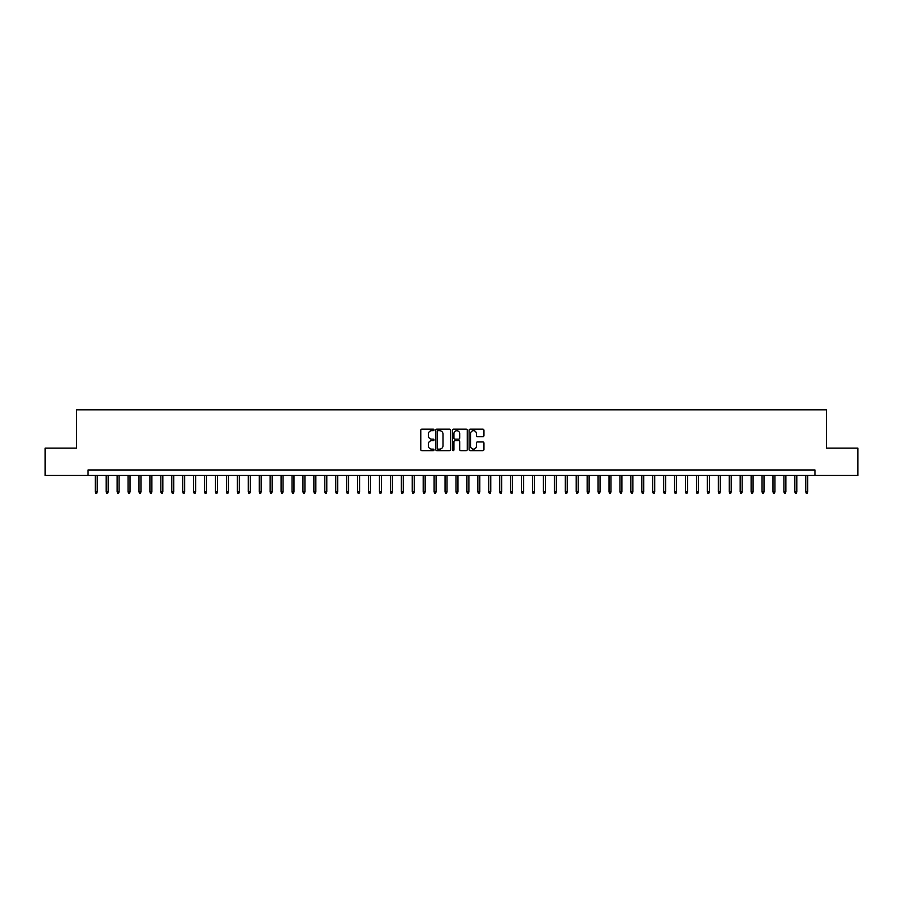 <?xml version="1.0" encoding="UTF-8"?>
<svg xmlns="http://www.w3.org/2000/svg" width="903" height="903" viewBox="0 0 903 903"><rect width="100%" height="100%" fill="white"/><g stroke="black" fill="none" stroke-linecap="round" stroke-linejoin="round"><path stroke-width="1.35" d="M434.016 429.93A0.756 0.756 0 0 0 433.259 429.185L421.859 429.185A1.072 1.072 0 0 0 420.787 430.257L420.787 449.57A1.072 1.072 0 0 0 421.859 450.642L433.259 450.642A0.756 0.756 0 0 0 434.016 449.897A0.756 0.756 0 0 0 433.259 449.141L431.781 449.141A3.431 3.431 0 0 1 428.349 445.71L428.349 444.095A3.431 3.431 0 0 1 431.781 440.664L433.259 440.664A0.756 0.756 0 0 0 434.016 439.919A0.756 0.756 0 0 0 433.259 439.163L431.781 439.163A3.431 3.431 0 0 1 428.349 435.731L428.349 434.117A3.431 3.431 0 0 1 431.781 430.686L433.259 430.686A0.756 0.756 0 0 0 434.016 429.93M482.857 436.747A1.072 1.072 0 0 0 483.929 435.675L483.929 430.257A1.072 1.072 0 0 0 482.857 429.185L470.192 429.185A1.072 1.072 0 0 0 469.12 430.257L469.12 449.57A1.072 1.072 0 0 0 470.192 450.642L482.857 450.642A1.072 1.072 0 0 0 483.929 449.57L483.929 443.023A1.072 1.072 0 0 0 482.857 441.951L477.439 441.951A1.072 1.072 0 0 0 476.366 443.023L476.366 446.274A2.867 2.867 0 0 1 473.499 449.141A2.867 2.867 0 0 1 470.621 446.274L470.621 433.553A2.867 2.867 0 0 1 473.499 430.686A2.867 2.867 0 0 1 476.366 433.553L476.366 435.675A1.072 1.072 0 0 0 477.439 436.747L482.857 436.747M88.054 475.441L45.15 475.441L45.15 448.114L76.574 448.114L76.574 409.849L826.426 409.849L826.426 448.114L857.85 448.114L857.85 475.441L814.946 475.441L814.946 469.978L88.054 469.978L88.054 475.441L814.946 475.441M450.563 430.257A1.072 1.072 0 0 0 449.491 429.185L436.826 429.185A1.072 1.072 0 0 0 435.754 430.257L435.754 449.57A1.072 1.072 0 0 0 436.826 450.642L449.491 450.642A1.072 1.072 0 0 0 450.563 449.57L450.563 430.257M453.509 429.185L466.174 429.185A1.072 1.072 0 0 1 467.246 430.257L467.246 449.57A1.072 1.072 0 0 1 466.174 450.642L460.756 450.642A1.072 1.072 0 0 1 459.683 449.57L459.683 441.736A1.072 1.072 0 0 0 458.611 440.664L455.01 440.664A1.072 1.072 0 0 0 453.938 441.736L453.938 449.897A0.756 0.756 0 0 1 453.193 450.642A0.756 0.756 0 0 1 452.437 449.897L452.437 430.257A1.072 1.072 0 0 1 453.509 429.185M438.011 430.686A0.756 0.756 0 0 0 437.255 431.442L437.255 448.385A0.756 0.756 0 0 0 438.011 449.141L439.569 449.141A3.431 3.431 0 0 0 443.001 445.71L443.001 434.117A3.431 3.431 0 0 0 439.569 430.686L438.011 430.686M459.683 433.609A2.867 2.867 0 0 0 456.816 430.742A2.867 2.867 0 0 0 453.938 433.609L453.938 438.09A1.072 1.072 0 0 0 455.01 439.163L458.611 439.163A1.072 1.072 0 0 0 459.683 438.09L459.683 433.609M97.231 491.729L96.802 493.151L95.707 493.151L95.266 491.729L97.231 491.729L97.231 475.441M95.266 491.729L95.266 475.441M108.168 491.729L107.728 493.151L106.633 493.151L106.193 491.729L108.168 491.729L108.168 475.441M106.193 491.729L106.193 475.441M119.094 491.729L118.654 493.151L117.571 493.151L117.13 491.729L119.094 491.729L119.094 475.441M117.13 491.729L117.13 475.441M130.032 491.729L129.592 493.151L128.497 493.151L128.057 491.729L130.032 491.729L130.032 475.441M128.057 491.729L128.057 475.441M140.958 491.729L140.518 493.151L139.423 493.151L138.994 491.729L140.958 491.729L140.958 475.441M138.994 491.729L138.994 475.441M151.885 491.729L151.456 493.151L150.361 493.151L149.921 491.729L151.885 491.729L151.885 475.441M149.921 491.729L149.921 475.441M162.822 491.729L162.382 493.151L161.287 493.151L160.847 491.729L162.822 491.729L162.822 475.441M160.847 491.729L160.847 475.441M173.748 491.729L173.308 493.151L172.225 493.151L171.784 491.729L173.748 491.729L173.748 475.441M171.784 491.729L171.784 475.441M184.686 491.729L184.246 493.151L183.151 493.151L182.711 491.729L184.686 491.729L184.686 475.441M182.711 491.729L182.711 475.441M195.612 491.729L195.172 493.151L194.077 493.151L193.648 491.729L195.612 491.729L195.612 475.441M193.648 491.729L193.648 475.441M206.539 491.729L206.11 493.151L205.015 493.151L204.575 491.729L206.539 491.729L206.539 475.441M204.575 491.729L204.575 475.441M217.476 491.729L217.036 493.151L215.941 493.151L215.501 491.729L217.476 491.729L217.476 475.441M215.501 491.729L215.501 475.441M228.403 491.729L227.962 493.151L226.879 493.151L226.439 491.729L228.403 491.729L228.403 475.441M226.439 491.729L226.439 475.441M239.329 491.729L238.9 493.151L237.805 493.151L237.365 491.729L239.329 491.729L239.329 475.441M237.365 491.729L237.365 475.441M250.266 491.729L249.826 493.151L248.731 493.151L248.302 491.729L250.266 491.729L250.266 475.441M248.302 491.729L248.302 475.441M261.193 491.729L260.764 493.151L259.669 493.151L259.229 491.729L261.193 491.729L261.193 475.441M259.229 491.729L259.229 475.441M272.13 491.729L271.69 493.151L270.595 493.151L270.155 491.729L272.13 491.729L272.13 475.441M270.155 491.729L270.155 475.441M283.057 491.729L282.616 493.151L281.522 493.151L281.093 491.729L283.057 491.729L283.057 475.441M281.093 491.729L281.093 475.441M293.983 491.729L293.554 493.151L292.459 493.151L292.019 491.729L293.983 491.729L293.983 475.441M292.019 491.729L292.019 475.441M304.921 491.729L304.48 493.151L303.385 493.151L302.956 491.729L304.921 491.729L304.921 475.441M302.956 491.729L302.956 475.441M315.847 491.729L315.418 493.151L314.323 493.151L313.883 491.729L315.847 491.729L315.847 475.441M313.883 491.729L313.883 475.441M326.784 491.729L326.344 493.151L325.249 493.151L324.809 491.729L326.784 491.729L326.784 475.441M324.809 491.729L324.809 475.441M337.711 491.729L337.27 493.151L336.176 493.151L335.747 491.729L337.711 491.729L337.711 475.441M335.747 491.729L335.747 475.441M348.637 491.729L348.208 493.151L347.113 493.151L346.673 491.729L348.637 491.729L348.637 475.441M346.673 491.729L346.673 475.441M359.575 491.729L359.134 493.151L358.039 493.151L357.611 491.729L359.575 491.729L359.575 475.441M357.611 491.729L357.611 475.441M370.501 491.729L370.061 493.151L368.977 493.151L368.537 491.729L370.501 491.729L370.501 475.441M368.537 491.729L368.537 475.441M381.438 491.729L380.998 493.151L379.903 493.151L379.463 491.729L381.438 491.729L381.438 475.441M379.463 491.729L379.463 475.441M392.365 491.729L391.925 493.151L390.83 493.151L390.401 491.729L392.365 491.729L392.365 475.441M390.401 491.729L390.401 475.441M403.291 491.729L402.862 493.151L401.767 493.151L401.327 491.729L403.291 491.729L403.291 475.441M401.327 491.729L401.327 475.441M414.229 491.729L413.788 493.151L412.694 493.151L412.253 491.729L414.229 491.729L414.229 475.441M412.253 491.729L412.253 475.441M425.155 491.729L424.715 493.151L423.631 493.151L423.191 491.729L425.155 491.729L425.155 475.441M423.191 491.729L423.191 475.441M436.093 491.729L435.652 493.151L434.557 493.151L434.117 491.729L436.093 491.729L436.093 475.441M434.117 491.729L434.117 475.441M447.019 491.729L446.579 493.151L445.484 493.151L445.055 491.729L447.019 491.729L447.019 475.441M445.055 491.729L445.055 475.441M457.945 491.729L457.516 493.151L456.421 493.151L455.981 491.729L457.945 491.729L457.945 475.441M455.981 491.729L455.981 475.441M468.883 491.729L468.443 493.151L467.348 493.151L466.907 491.729L468.883 491.729L468.883 475.441M466.907 491.729L466.907 475.441M479.809 491.729L479.369 493.151L478.285 493.151L477.845 491.729L479.809 491.729L479.809 475.441M477.845 491.729L477.845 475.441M490.747 491.729L490.306 493.151L489.212 493.151L488.771 491.729L490.747 491.729L490.747 475.441M488.771 491.729L488.771 475.441M501.673 491.729L501.233 493.151L500.138 493.151L499.709 491.729L501.673 491.729L501.673 475.441M499.709 491.729L499.709 475.441M512.599 491.729L512.17 493.151L511.075 493.151L510.635 491.729L512.599 491.729L512.599 475.441M510.635 491.729L510.635 475.441M523.537 491.729L523.097 493.151L522.002 493.151L521.562 491.729L523.537 491.729L523.537 475.441M521.562 491.729L521.562 475.441M534.463 491.729L534.023 493.151L532.939 493.151L532.499 491.729L534.463 491.729L534.463 475.441M532.499 491.729L532.499 475.441M545.389 491.729L544.961 493.151L543.866 493.151L543.425 491.729L545.389 491.729L545.389 475.441M543.425 491.729L543.425 475.441M556.327 491.729L555.887 493.151L554.792 493.151L554.363 491.729L556.327 491.729L556.327 475.441M554.363 491.729L554.363 475.441M567.253 491.729L566.824 493.151L565.729 493.151L565.289 491.729L567.253 491.729L567.253 475.441M565.289 491.729L565.289 475.441M578.191 491.729L577.751 493.151L576.656 493.151L576.216 491.729L578.191 491.729L578.191 475.441M576.216 491.729L576.216 475.441M589.117 491.729L588.677 493.151L587.582 493.151L587.153 491.729L589.117 491.729L589.117 475.441M587.153 491.729L587.153 475.441M600.043 491.729L599.615 493.151L598.52 493.151L598.079 491.729L600.043 491.729L600.043 475.441M598.079 491.729L598.079 475.441M610.981 491.729L610.541 493.151L609.446 493.151L609.017 491.729L610.981 491.729L610.981 475.441M609.017 491.729L609.017 475.441M621.907 491.729L621.478 493.151L620.384 493.151L619.943 491.729L621.907 491.729L621.907 475.441M619.943 491.729L619.943 475.441M632.845 491.729L632.405 493.151L631.31 493.151L630.87 491.729L632.845 491.729L632.845 475.441M630.87 491.729L630.87 475.441M643.771 491.729L643.331 493.151L642.236 493.151L641.807 491.729L643.771 491.729L643.771 475.441M641.807 491.729L641.807 475.441M654.698 491.729L654.269 493.151L653.174 493.151L652.734 491.729L654.698 491.729L654.698 475.441M652.734 491.729L652.734 475.441M665.635 491.729L665.195 493.151L664.1 493.151L663.671 491.729L665.635 491.729L665.635 475.441M663.671 491.729L663.671 475.441M676.561 491.729L676.121 493.151L675.038 493.151L674.597 491.729L676.561 491.729L676.561 475.441M674.597 491.729L674.597 475.441M687.499 491.729L687.059 493.151L685.964 493.151L685.524 491.729L687.499 491.729L687.499 475.441M685.524 491.729L685.524 475.441M698.425 491.729L697.985 493.151L696.89 493.151L696.461 491.729L698.425 491.729L698.425 475.441M696.461 491.729L696.461 475.441M709.352 491.729L708.923 493.151L707.828 493.151L707.388 491.729L709.352 491.729L709.352 475.441M707.388 491.729L707.388 475.441M720.289 491.729L719.849 493.151L718.754 493.151L718.314 491.729L720.289 491.729L720.289 475.441M718.314 491.729L718.314 475.441M731.216 491.729L730.775 493.151L729.692 493.151L729.252 491.729L731.216 491.729L731.216 475.441M729.252 491.729L729.252 475.441M742.153 491.729L741.713 493.151L740.618 493.151L740.178 491.729L742.153 491.729L742.153 475.441M740.178 491.729L740.178 475.441M753.079 491.729L752.639 493.151L751.544 493.151L751.115 491.729L753.079 491.729L753.079 475.441M751.115 491.729L751.115 475.441M764.006 491.729L763.577 493.151L762.482 493.151L762.042 491.729L764.006 491.729L764.006 475.441M762.042 491.729L762.042 475.441M774.943 491.729L774.503 493.151L773.408 493.151L772.968 491.729L774.943 491.729L774.943 475.441M772.968 491.729L772.968 475.441M785.87 491.729L785.429 493.151L784.346 493.151L783.906 491.729L785.87 491.729L785.87 475.441M783.906 491.729L783.906 475.441M796.807 491.729L796.367 493.151L795.272 493.151L794.832 491.729L796.807 491.729L796.807 475.441M794.832 491.729L794.832 475.441M807.733 491.729L807.293 493.151L806.198 493.151L805.769 491.729L807.733 491.729L807.733 475.441M805.769 491.729L805.769 475.441"/></g></svg>
